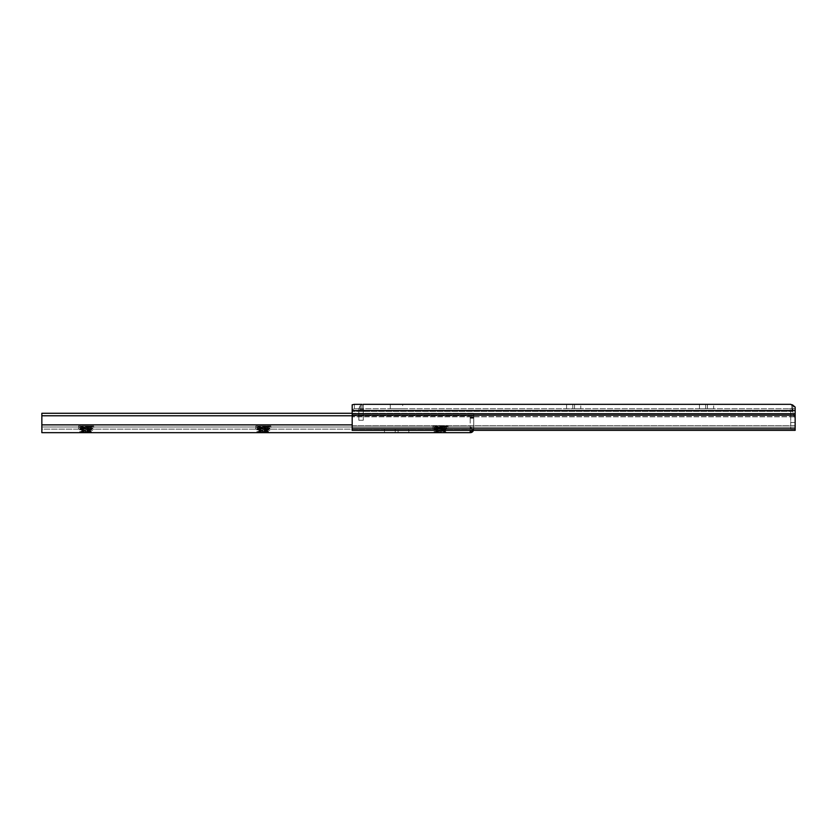 <?xml version="1.0" encoding="UTF-8"?>
<svg xmlns="http://www.w3.org/2000/svg" width="837" height="837" viewBox="0 0 837 837"><rect width="100%" height="100%" fill="white"/><g stroke="black" fill="none" stroke-linecap="round" stroke-linejoin="round"><path stroke-width="0.63" stroke-dasharray="4.18 3.14" d="M402.691 404.323L390.283 404.323L402.691 404.323L402.691 408.759L390.283 408.759L402.691 408.759M390.283 404.323L390.283 408.759M580.752 408.759L572.78 408.759L580.752 408.759L580.752 404.323L574.559 404.323L580.752 404.323M713.647 408.759L705.675 408.759L713.647 408.759L713.647 404.323L707.443 404.323L713.647 404.323M795.15 428.795L352.189 428.795L352.189 430.354L352.189 427.226L352.189 430.354L795.15 430.354L795.15 407.085L795.15 418.061L794.198 416.816L795.15 418.061L795.15 425.625L795.15 407.085L791.823 404.47C793.078 404.355 794.187 405.788 795.15 408.759L795.15 422.486L795.15 408.759L791.823 408.958L794.198 416.816L792.053 408.759L361.05 408.759L795.15 408.759L794.491 406.437M352.189 409.68L354.407 408.759L352.189 409.68L352.189 427.226L795.15 427.226L352.189 427.226L352.189 425.625L795.15 425.625L795.15 427.226L795.15 425.625L352.189 425.625L352.189 404.784L352.189 428.795M795.15 422.486L795.15 429.13L795.15 422.486L790.724 422.486L790.724 429.13L795.15 429.13L790.724 429.13L790.724 410.088L790.724 422.486L795.15 422.486M358.832 410.967L361.05 408.759L358.832 410.967L358.832 408.759L360.381 405.39L361.992 404.512L360.381 405.39L358.832 408.759L358.832 413.509L358.832 410.967M363.258 413.509L363.436 409.419L364.587 408.759L363.258 410.088L363.258 415.215L363.258 413.509L358.832 413.509L358.832 420.268L358.832 413.509L363.258 413.509M572.78 404.323L566.586 404.323L572.78 404.323L572.78 408.759L566.586 408.759L572.78 408.759L572.78 404.323M705.675 404.323L699.47 404.323L705.675 404.323L705.675 408.759L699.47 408.759L705.675 408.759L705.675 404.323M790.724 404.323L362.986 404.323L363.258 408.759L363.258 404.323L361.992 404.512L363.258 404.323L363.258 408.759L363.185 404.323M354.407 404.344L354.407 408.759L361.929 408.759L354.407 408.759L354.407 404.344L361.929 404.344L361.929 408.759L361.929 404.344M789.396 408.759L795.15 408.759L789.396 408.759A1.329 1.329 0 0 1 790.724 410.088A1.329 1.329 0 0 0 789.396 408.759M363.258 415.843L363.258 420.268L363.258 415.843L358.832 415.843L363.258 415.843M363.258 420.268L358.832 420.268L363.258 420.268M271.743 429.13L254.919 429.13L271.743 429.13A0.889 0.889 0 0 1 270.864 428.241L255.798 428.241L270.864 428.241L270.864 426.033L255.798 426.033L270.864 426.033M254.919 429.13A0.889 0.889 0 0 0 255.798 428.241L255.798 426.033M94.56 429.13L77.726 429.13L94.56 429.13A0.889 0.889 0 0 1 93.681 428.241L78.615 428.241L93.681 428.241L93.681 426.033L78.615 426.033L93.681 426.033M77.726 429.13A0.889 0.889 0 0 0 78.615 428.241L78.615 426.033M448.935 429.13L432.101 429.13L448.935 429.13A0.889 0.889 0 0 1 448.046 428.241L432.98 428.241L448.046 428.241L448.046 426.033L432.98 426.033L448.046 426.033M432.101 429.13A0.889 0.889 0 0 0 432.98 428.241L432.98 426.033M408.843 429.13L398.098 429.13L408.843 429.13L408.843 432.677M470.195 417.077L473.742 416.732L470.195 416.732L470.195 417.569L473.742 417.569L473.742 429.13L41.85 429.13L41.85 427.006L41.85 429.13L473.742 429.13L473.742 417.077L470.195 417.569L470.195 428.241L470.195 417.077L473.742 417.077L470.195 417.077M470.195 416.753L473.742 416.753L473.742 418.312L473.742 416.753L470.195 416.753L470.195 418.312L470.195 416.753M439.802 432.677L434.863 432.478L445.828 431.787A0.889 0.889 0 0 0 445.922 432.174L446.665 432.677M442.961 432.677L434.863 432.478A0.889 0.889 0 0 1 434.309 432.677M434.026 432.007L447 430.909L434.026 429.799L435.198 431.013L445.828 431.787L435.198 430.459L445.828 429.35L435.198 428.241L445.828 427.142L447 428.356L434.005 427.278L447 426.138M434.026 429.799L447 428.69L445.828 429.904L435.198 428.795L445.828 427.697L435.23 426.546L434.026 427.247M447 428.69L434.026 427.581L447 426.472L445.797 427.173L435.198 426.033L435.198 426.588L440.513 426.033L435.167 426.033L446.519 426.033L440.513 426.033M446.519 432.677L434.005 431.704L435.23 430.982L445.797 429.873L447 430.574L434.005 429.496L447 428.356M434.026 427.581L435.23 428.282L434.026 429.465M88.586 432.677L79.661 432.007L91.463 431.787A0.889 0.889 0 0 0 91.547 432.174L92.3 432.677M80.498 432.478A0.889 0.889 0 0 1 79.944 432.677M79.661 432.007L92.635 430.909L79.661 429.799L80.833 431.013L91.463 431.787L80.833 430.459L91.463 429.35L80.833 428.241L91.463 427.142L92.635 428.356L79.63 427.278L92.635 426.138M79.661 429.799L92.635 428.69L91.463 429.904L80.833 428.795L91.463 427.697L80.865 426.546L79.661 427.247M92.635 428.69L79.661 427.581L92.635 426.472L91.432 427.173L80.833 426.033L80.833 426.588L86.148 426.033L80.802 426.033L92.154 426.033L86.148 426.033M92.154 432.677L79.63 431.704L80.865 430.982L91.432 429.873L92.635 430.574L79.63 429.496L92.635 428.356M79.661 427.581L80.865 428.282L79.661 429.465M265.768 432.677L256.844 432.007L268.646 431.787A0.889 0.889 0 0 0 268.729 432.174L269.483 432.677M257.681 432.478A0.889 0.889 0 0 1 257.126 432.677M256.844 432.007L269.817 430.909L256.844 429.799L258.016 431.013L268.646 431.787L258.016 430.459L268.646 429.35L258.016 428.241L268.646 427.142L269.817 428.356L256.813 427.278L269.817 426.138M256.844 429.799L269.817 428.69L268.646 429.904L258.016 428.795L268.646 427.697L258.047 426.546L256.844 427.247M269.817 428.69L256.844 427.581L269.817 426.472L268.614 427.173L258.016 426.033L258.016 426.588L263.331 426.033L257.984 426.033L269.336 426.033L263.331 426.033M269.336 432.677L256.813 431.704L258.047 430.982L268.614 429.873L269.817 430.574L256.813 429.496L269.817 428.356M256.844 427.581L258.047 428.282L256.844 429.465M470.195 432.677L41.85 432.677L41.85 413.29L41.85 427.006L41.85 413.29L473.742 413.29L473.742 428.785L473.742 415.78L41.85 415.78M384.476 429.13L384.476 432.677L398.098 432.677L398.098 429.13L384.476 429.13L398.098 429.13L398.098 432.677M266.49 431.787L269.629 432.677M473.083 431.191A3.547 3.547 0 0 0 473.742 429.13L469.306 429.13L470.195 428.241L469.306 429.13L473.742 429.13A3.547 3.547 0 0 1 471.241 432.52L471.241 431.662M89.297 431.787L92.447 432.677M443.673 431.787L446.812 432.677M472.183 431.453L472.183 428.69L472.183 431.453L473.742 428.69L472.183 428.69L470.195 427.299L470.363 429.13L470.195 427.299L472.183 428.69L473.742 428.69L473.742 413.29L473.742 428.785L472.183 431.453L470.31 432.677M352.189 415.78L473.742 415.78L473.742 413.29L352.189 413.29M470.195 430.354L470.195 432.614M434.026 431.672L447.031 430.595L445.797 431.599M447.031 426.169L442.961 426.033M79.661 431.672L92.656 430.595L91.432 431.599M92.656 426.169L88.586 426.033M256.844 431.672L269.849 430.595L268.614 431.599M269.849 426.169L265.768 426.033M574.559 404.323L574.559 408.759L574.559 404.323M707.443 404.323L707.443 408.759L707.443 404.323M363.436 409.419L360.381 409.419L360.381 405.39L360.381 409.419L363.436 409.419M794.198 416.816L352.189 416.816L794.198 416.816M794.083 416.617L352.189 416.617L794.083 416.617M792.691 411.385L352.189 411.385L792.691 411.385M795.15 415.183L352.189 415.183M795.15 413.698L352.189 413.698M795.15 410.559L352.189 410.559M361.992 404.512L361.992 408.759L361.992 404.512M363.258 415.215L358.832 415.215L363.258 415.215M792.796 411.825L792.796 405.275L792.796 411.825M352.189 424.872L41.85 424.872M473.742 427.006L41.85 427.006L473.742 427.006M470.195 427.299L473.742 427.299L470.195 427.299M395.221 429.13L395.221 432.677L395.221 429.13M791.823 408.958L791.823 404.47L791.823 408.958M699.47 404.323L699.47 408.759M566.586 404.323L566.586 408.759M470.195 418.312L473.742 418.312"/><path stroke-width="1.26" d="M794.491 406.437L790.724 404.323L795.15 407.085L795.15 430.354L352.189 430.354L352.189 404.784L354.407 404.344L352.189 404.784L352.189 409.68M790.724 404.323L363.185 404.323M361.929 404.344L354.407 404.344M795.15 428.795L352.189 428.795M408.843 432.677L398.098 432.677L408.843 432.677M80.498 432.478L92.3 432.677M257.681 432.478L269.483 432.677M85.437 432.677L92.154 432.677M470.195 432.677L41.85 432.677L41.85 413.29L352.189 413.29M384.476 432.677L398.098 432.677M262.619 432.677L269.336 432.677M352.189 415.78L41.85 415.78M471.241 431.662L471.241 432.52L470.195 432.52L472.183 431.453M470.195 430.354L470.195 432.614M470.31 432.677L471.241 432.52A3.547 3.547 0 0 0 473.083 431.191M795.15 410.559L352.189 410.559M795.15 413.698L352.189 413.698M795.15 415.183L352.189 415.183M352.189 424.872L41.85 424.872"/></g></svg>
